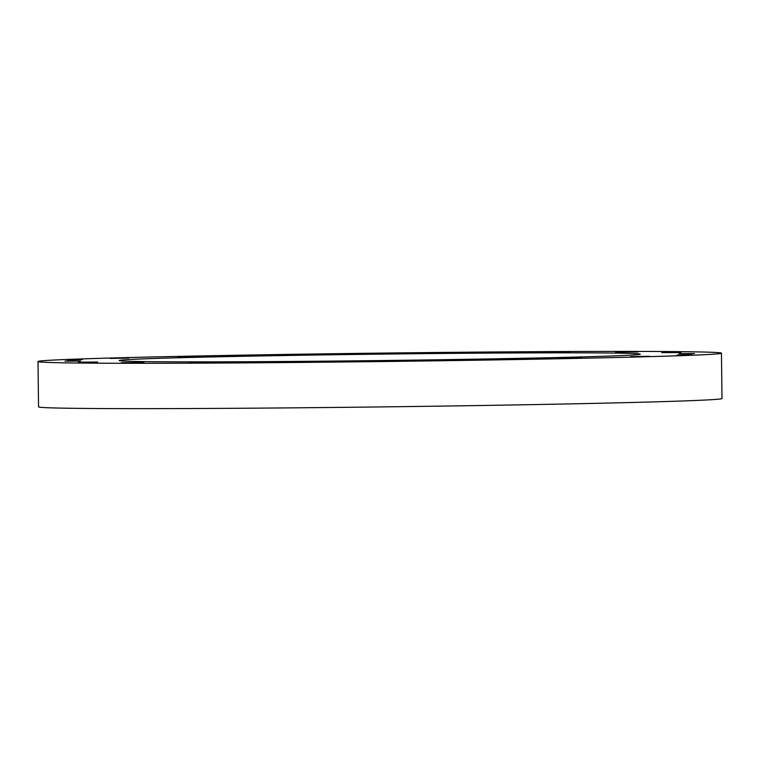 <?xml version="1.0" encoding="UTF-8"?>
<svg xmlns="http://www.w3.org/2000/svg" width="760" height="760" viewBox="0 0 760 760"><rect width="100%" height="100%" fill="white"/><g stroke="black" fill="none" stroke-linecap="round" stroke-linejoin="round"><path stroke-width="1.14" d="M276.336 362.283L302.423 361.988L276.336 362.283M189.516 362.767L214.415 362.529L189.516 362.767M121.305 362.719L143.868 362.558L121.305 362.719M78.394 362.149L97.688 362.055L78.394 362.149M64.98 361.114L80.408 361.085L64.98 361.114M82.374 359.698L67.488 360.041L82.374 359.698M128.877 358.055L110.067 358.435L128.877 358.055M199.937 356.345L177.755 356.734L199.937 356.345M288.591 354.74L263.929 355.11L288.591 354.74M386.166 353.381L360.164 353.723L386.166 353.381M483.103 352.412L457.016 352.706L483.103 352.412M569.933 351.918L545.034 352.155L569.933 351.918M638.134 351.966L615.581 352.127L638.134 351.966M681.045 352.535L661.751 352.63L681.045 352.535M694.459 353.58L679.041 353.609L694.459 353.58M677.065 354.986L691.952 354.644L677.065 354.986M630.572 356.63L649.382 356.26L630.572 356.63M559.512 358.34L581.694 357.95L559.512 358.34M470.858 359.955L495.51 359.575L470.858 359.955M373.284 361.313L399.285 360.962L373.284 361.313M721.449 353.172L722 398.525A341.753 4.218 179.3 0 1 410.637 406.534A341.753 4.218 179.3 0 1 43.938 407.559A341.753 4.218 179.3 0 1 38.551 406.875L38 361.522A341.753 4.218 -0.7 0 0 43.386 362.197A341.753 4.218 -0.7 0 0 410.077 361.18A341.753 4.218 -0.7 0 0 721.449 353.172A341.753 4.218 -0.7 0 0 379.667 353.124A341.753 4.218 -0.7 0 0 38 361.522M636.196 353.647A260.594 3.22 179.3 0 1 640.3 354.16A260.594 3.22 179.3 0 1 379.762 360.563A260.594 3.22 179.3 0 1 119.149 360.525A260.594 3.22 179.3 0 1 356.573 354.426A260.594 3.22 179.3 0 1 636.196 353.647"/></g></svg>
